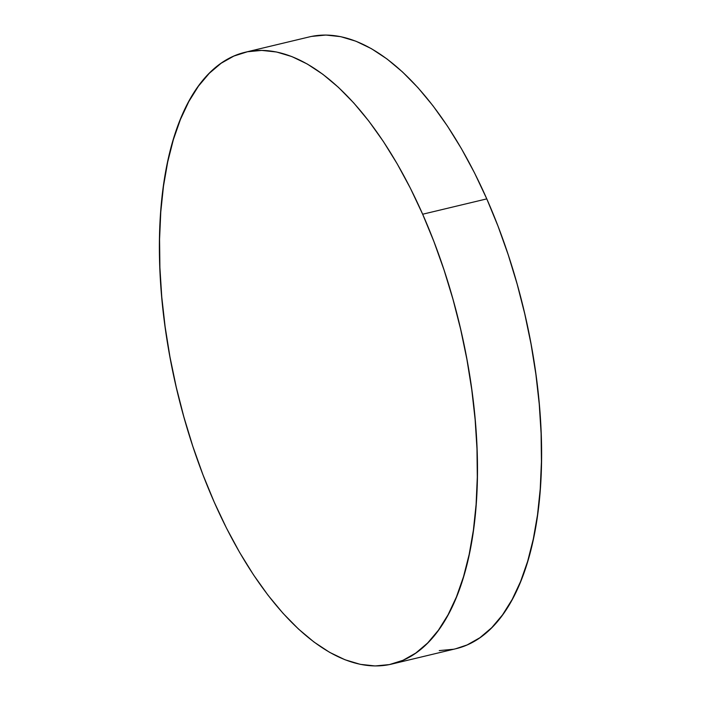 <?xml version="1.0" encoding="UTF-8"?>
<svg xmlns="http://www.w3.org/2000/svg" width="701" height="701" viewBox="0 0 701 701"><rect width="100%" height="100%" fill="white"/><g stroke="black" fill="none" stroke-linecap="round" stroke-linejoin="round"><path stroke-width="1.05" d="M391.657 664.092L455.781 648.749A314.565 145.046 -103.5 0 0 486.783 198.882L422.659 214.226L486.783 198.882A314.565 145.046 -103.5 0 0 309.343 36.908L245.219 52.251A314.565 145.046 76.5 0 1 422.659 214.226A314.565 145.046 76.5 0 1 391.657 664.092A314.565 145.046 76.5 0 1 214.217 502.118A314.565 145.046 76.5 0 1 245.219 52.251M439.247 650.598L453.529 649.249M455.694 648.767L467.129 644.938L479.905 637.726L491.752 627.667L502.547 614.865L512.186 599.451L520.571 581.558L527.634 561.37L533.295 539.069L537.509 514.885L540.226 489.044L541.426 461.801L541.102 433.402L539.244 404.135L535.879 374.273L531.043 344.112L524.769 313.943L517.128 284.045L508.19 254.717L498.043 226.239L486.783 198.882L474.524 172.91L461.372 148.568L447.466 126.11L432.938 105.728L417.919 87.634L402.558 72.001L387.013 58.972L371.416 48.676L355.933 41.219L340.704 36.662L325.877 35.05L311.594 36.408M422.659 214.226L433.919 241.582L444.066 270.069L453.004 299.397L460.645 329.286L466.919 359.464L471.755 389.625L475.12 419.478L476.978 448.754L477.302 477.144L476.102 504.396L473.385 530.236L469.171 554.421L463.51 576.713L456.447 596.91L448.062 614.795L438.423 630.217L427.628 643.019L415.781 653.069L403.005 660.289L389.405 664.592L375.123 665.95L360.296 664.338L345.067 659.781L329.584 652.324L313.987 642.028L298.442 628.999L283.081 613.366L268.062 595.272L253.534 574.89L239.628 552.432L226.476 528.09L214.217 502.118L202.957 474.761L192.81 446.283L183.872 416.955L176.231 387.057L169.957 356.888L165.121 326.727L161.756 296.865L159.898 267.598L159.574 239.199L160.774 211.956L163.491 186.115L167.705 161.931L173.366 139.63L180.429 119.442L188.814 101.549L198.453 86.135L209.249 73.333L221.095 63.274L233.871 56.062L247.471 51.751L261.753 50.402L276.58 52.005L291.809 56.562L307.292 64.028L322.889 74.324L338.434 87.345L353.795 102.986L368.814 121.08L383.342 141.453L397.248 163.92L410.4 188.254L422.659 214.226"/></g></svg>
